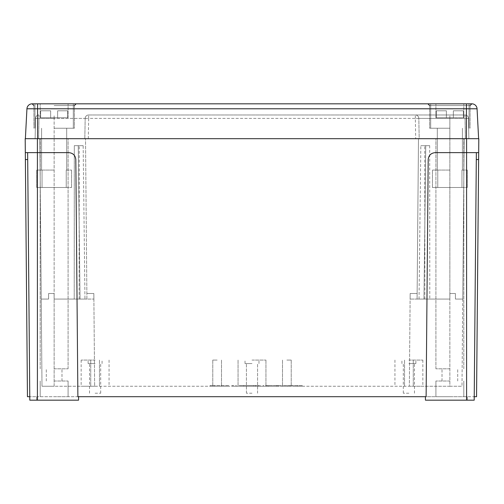 <?xml version="1.0" encoding="UTF-8"?>
<svg xmlns="http://www.w3.org/2000/svg" width="504" height="504" viewBox="0 0 504 504"><rect width="100%" height="100%" fill="white"/><g stroke="black" fill="none" stroke-linecap="round" stroke-linejoin="round"><path stroke-width="0.38" stroke-dasharray="2.52 1.89" d="M408.895 360.083L422.843 360.083L408.895 360.083M408.895 386.234L422.843 386.234L408.895 386.234M95.105 360.083L81.157 360.083L95.105 360.083M95.105 386.234L81.157 386.234L95.105 386.234M217.136 360.083L212.776 360.083L217.136 360.083M217.136 386.234L212.776 386.234L217.136 386.234M286.864 360.083L291.224 360.083L286.864 360.083M286.864 386.234L291.224 386.234L286.864 386.234M252 363.567L245.026 363.567L252 363.567M252 393.208L246.424 393.208L252 393.208M408.895 363.567L415.869 363.567L408.895 363.567M408.895 393.208L403.313 393.208L408.895 393.208M95.105 363.567L88.131 363.567L95.105 363.567M95.105 393.208L100.687 393.208L95.105 393.208M252 360.083L265.948 360.083L252 360.083M252 386.234L265.948 386.234L252 386.234M449.864 396.692L435.916 396.692L449.864 396.692M449.864 381.005L435.916 381.005L449.864 381.005M54.136 396.692L68.084 396.692L54.136 396.692M54.136 381.005L68.084 381.005L54.136 381.005M54.136 138.688L415.693 138.688L38.625 138.688L54.136 138.688L54.136 299.067L93.883 299.067L54.136 299.067L79.134 299.067L54.136 299.067L54.092 293.492L48.611 293.492L48.56 299.067L41.246 299.067L39.841 138.688L41.246 299.067L48.56 299.067L48.611 293.492L54.092 293.492L54.136 299.067L54.136 118.402L85.176 118.402L84.817 138.688L85.176 118.402A3.484 3.484 0 0 1 88.66 114.981L465.022 114.981L88.66 114.981A3.484 3.484 0 0 0 85.176 118.402A3.484 3.484 0 0 1 88.66 114.981A3.484 3.484 0 0 0 85.176 118.402L54.136 118.402L54.136 138.688M54.136 368.802L68.084 368.802L54.136 368.802M449.864 138.688L85.516 138.688L465.375 138.688L449.864 138.688L449.864 299.067L410.117 299.067L423.952 299.067L417.085 299.067L418.484 138.688L417.085 299.067L410.117 299.067L449.864 299.067L449.908 293.492L455.389 293.492L455.44 299.067L462.754 299.067L464.159 138.688L462.754 299.067L455.44 299.067L455.389 293.492L449.908 293.492L449.864 299.067L419.032 299.067L449.864 299.067L449.864 118.402L418.824 118.402L419.183 138.688L415.693 138.688L419.183 138.688L418.824 118.402A3.484 3.484 0 0 0 415.34 114.981A3.484 3.484 0 0 1 418.824 118.402A3.484 3.484 0 0 0 415.34 114.981A3.484 3.484 0 0 1 418.824 118.402L449.864 118.402L449.864 138.688M449.864 368.802L435.916 368.802L449.864 368.802M84.968 299.067L79.134 299.067L84.968 299.067L80.048 299.067L84.968 299.067L83.16 145.662L74.309 145.662L74.214 299.067L74.309 145.662L83.16 145.662L74.309 145.662L78.252 145.662L80.048 299.067L86.915 299.067L80.048 299.067L78.252 145.662L83.16 145.662L84.968 299.067M263.094 386.234L268.078 386.234L263.094 386.234L263.094 385.535L282.297 385.535L263.094 385.535L263.094 386.234M277.313 386.234L268.078 386.234L282.297 386.234L277.313 386.234L277.313 385.535L277.313 386.234M258.817 386.234L255.522 386.234L260.505 386.234L258.817 386.234L258.817 385.535L260.505 385.535L239.337 385.535L258.817 385.535M239.337 386.234L255.522 386.234L239.337 386.234L239.337 385.535L239.337 386.234M226.882 386.234L214.433 386.234L226.882 386.234L226.882 385.535L226.882 386.234M210.073 386.234L228.753 386.234L210.073 386.234L210.073 385.535L210.073 386.234M231.865 386.234L236.225 386.234L231.865 386.234L231.865 385.535L236.225 385.535L236.225 386.234L236.225 385.535L231.865 385.535L231.865 386.234M295.218 385.535L302.778 385.535L302.778 386.234L295.218 386.234L302.778 386.234L297.473 386.234L302.778 386.234L302.778 385.535L295.218 385.535L295.218 386.234M289.913 385.535L302.778 385.535L292.566 385.535L292.566 386.234L297.473 386.234L287.664 386.234L292.566 386.234L292.566 385.535L287.664 385.535L287.664 386.234L282.36 386.234L287.664 386.234L287.664 385.535L282.36 385.535L282.36 386.234L289.913 386.234L282.36 386.234L282.36 385.535L289.913 385.535L289.913 386.234M42.002 386.234L409.355 386.234L94.645 386.234L93.838 293.492L94.645 386.234L54.136 386.234L54.136 299.067L54.136 386.234L42.002 386.234L41.246 299.067L42.002 386.234M449.864 386.234L409.355 386.234L410.161 293.492L409.355 386.234L449.864 386.234L449.864 299.067L449.864 386.234L461.998 386.234L449.864 386.234M86.915 299.067L85.516 138.688L86.915 299.067M425.42 396.692L425.445 400.176L425.42 396.692L466.597 396.692L425.42 396.692L426.113 396.692L425.42 396.692L425.445 400.176L474.201 400.176L474.233 396.692L467.258 396.692L476.551 396.692L478.8 138.688L25.2 138.688L25.383 159.548L27.701 159.548L27.638 152.636L37.403 152.636L25.32 152.636M474.233 396.692L476.299 159.548L474.201 400.176L466.597 400.176L466.597 396.692L467.258 396.692L466.597 396.692L466.597 400.176L467.29 400.176L467.258 396.692L467.29 400.176L474.201 400.176L476.362 152.636L476.299 159.548L476.362 152.636L466.597 152.636L478.68 152.636M78.58 396.692L37.403 396.692L78.58 396.692L78.555 400.176L78.58 396.692L78.555 400.176L36.71 400.176L36.742 396.692L37.403 396.692L29.768 396.692L36.742 396.692L36.71 400.176L37.403 400.176L37.403 152.636L68.84 152.636L27.638 152.636L29.768 396.692L27.449 396.692L25.383 159.548M466.597 400.176L466.597 152.636L435.16 152.636C430.977 153.065 428.658 155.371 428.186 159.548L426.113 396.692L428.186 159.548C428.658 155.371 430.977 153.065 435.16 152.636C430.977 153.065 428.658 155.371 428.186 159.548L426.113 396.692L77.887 396.692L75.814 159.548C75.342 155.371 73.023 153.065 68.84 152.636C73.023 153.065 75.342 155.371 75.814 159.548C75.342 155.371 73.023 153.065 68.84 152.636L37.403 152.636L37.403 138.688M27.638 152.636L29.799 400.176L37.403 400.176L37.403 396.692L37.403 400.176M29.768 396.692L27.701 159.548M466.597 138.688L466.597 152.636L476.362 152.636M36.71 400.176L36.742 396.692L36.71 400.176M467.29 400.176L467.258 396.692L467.29 400.176M41.246 299.067L48.56 299.067L48.611 293.492L54.092 293.492L48.611 293.492L48.56 299.067L41.246 299.067M429.691 145.662L429.786 299.067L429.691 145.662L424.784 145.662L429.691 145.662L425.748 145.662L423.952 299.067L425.748 145.662L429.691 145.662M462.754 299.067L461.998 386.234L462.754 299.067L455.44 299.067L462.754 299.067M417.085 299.067L418.484 138.688L417.085 299.067M79.134 299.067L79.216 145.662L79.134 299.067M425.748 145.662L420.84 145.662L425.748 145.662M419.032 299.067L420.84 145.662L419.032 299.067M424.866 299.067L424.784 145.662L424.866 299.067M214.433 385.535L214.433 386.234L214.433 385.535L228.753 385.535L228.753 386.234L228.753 385.535L210.073 385.535L214.433 385.535L214.433 386.234L214.433 385.535L226.882 385.535L214.433 385.535M253.657 385.535L243.697 385.535L255.679 385.535L243.697 385.535L255.679 385.535L253.657 385.535L253.657 386.234L255.679 386.234L243.697 386.234L255.679 386.234L243.697 386.234L253.657 386.234L253.657 385.535M243.697 385.535L243.697 386.234L243.697 385.535M268.764 385.535L276.62 385.535L268.764 385.535L268.764 386.234L266.906 386.234L278.485 386.234L268.764 386.234L268.764 385.535M278.485 385.535L276.62 385.535L278.485 385.535L278.485 386.234L278.485 385.535M282.297 385.535L282.297 386.234L282.297 385.535M266.906 385.535L266.906 386.234L266.906 385.535M297.473 385.535L297.473 386.234L297.473 385.535M93.838 293.492L86.871 293.492L93.838 293.492L93.883 299.067L93.838 293.492L86.871 293.492L93.838 293.492M455.389 293.492L455.44 299.067L455.389 293.492L449.908 293.492L455.389 293.492M410.161 293.492L417.129 293.492L410.161 293.492L410.117 299.067L410.161 293.492L417.129 293.492L410.161 293.492M449.864 103.824L427.896 103.824L449.864 103.824M54.136 103.824L76.104 103.824L54.136 103.824M54.136 128.23L74.359 128.23L54.136 128.23M449.864 128.23L429.641 128.23L449.864 128.23M470.081 105.563L470.081 128.23L470.081 105.563L449.864 105.563L470.081 105.563L449.864 105.563L470.081 105.563L471.826 103.824L32.161 103.824A5.229 5.229 0 0 0 26.939 108.776L25.376 138.688L37.579 138.688L25.376 138.688M37.579 138.688L478.624 138.688L37.579 138.688L37.579 108.776L466.421 108.776L466.421 138.688M466.421 103.824L466.421 108.776L477.061 108.776L478.624 138.688M465.375 138.688L468.865 138.688L465.375 138.688L465.022 118.402L449.864 118.402L465.022 118.402L465.375 138.688M38.625 138.688L35.135 138.688L38.625 138.688L38.978 118.402L54.136 118.402L38.978 118.402L38.625 138.688M35.135 138.688L35.488 118.402L35.135 138.688M468.865 138.688L468.512 118.402L468.865 138.688M465.022 114.981L465.022 118.402L465.022 114.981A3.484 3.484 0 0 1 468.512 118.402L465.022 118.402L468.512 118.402A3.484 3.484 0 0 0 465.022 114.981A3.484 3.484 0 0 1 468.512 118.402M35.488 118.402A3.484 3.484 0 0 1 38.978 114.981L38.978 118.402L35.488 118.402A3.484 3.484 0 0 1 38.978 114.981L38.978 118.402L35.488 118.402A3.484 3.484 0 0 1 38.978 114.981M50.652 117.766L50.652 110.792L40.635 110.792L50.652 110.792L40.635 110.792L50.652 110.792L40.635 110.792L50.652 110.792L40.635 110.792L50.652 110.792L50.652 117.766L54.136 117.766L50.652 117.766L50.652 110.792L50.652 117.766L40.635 117.766L40.635 110.792L40.635 117.766L50.652 117.766L50.652 110.792L50.652 117.766L57.626 117.766L57.626 110.792L67.643 110.792L57.626 110.792L67.643 110.792L57.626 110.792L67.643 110.792L57.626 110.792L67.643 110.792L57.626 110.792L57.626 117.766L50.652 117.766L50.652 110.792L50.652 117.766L40.635 117.766L40.635 110.792L40.635 117.766L40.194 117.766L50.652 117.766M54.136 170.069L36.704 170.069L54.136 170.069M66.238 187.501L66.238 170.069L71.568 170.069L66.238 170.069L66.238 187.501L42.04 187.501L42.04 170.069L36.704 170.069L42.04 170.069L42.04 187.501L36.704 187.501L66.238 187.501L66.238 170.069L66.238 187.501L71.568 187.501L42.04 187.501L42.04 170.069L42.04 187.501L36.704 187.501L66.238 187.501M67.643 117.766L67.643 110.792L67.643 117.766L68.084 117.766L57.626 117.766L57.626 110.792L57.626 117.766L67.643 117.766L67.643 110.792L67.643 117.766L68.084 117.766L57.626 117.766L57.626 110.792L57.626 117.766L54.136 117.766L57.626 117.766L57.626 110.792L57.626 117.766L67.643 117.766M446.374 117.766L446.374 110.792L436.357 110.792L446.374 110.792L436.357 110.792L446.374 110.792L436.357 110.792L446.374 110.792L436.357 110.792L446.374 110.792L446.374 117.766L449.864 117.766L446.374 117.766L446.374 110.792L446.374 117.766L436.357 117.766L436.357 110.792L436.357 117.766L446.374 117.766L446.374 110.792L446.374 117.766L453.348 117.766L453.348 110.792L463.365 110.792L453.348 110.792L463.365 110.792L453.348 110.792L463.365 110.792L453.348 110.792L463.365 110.792L453.348 110.792L453.348 117.766L446.374 117.766L446.374 110.792L446.374 117.766L436.357 117.766L436.357 110.792L436.357 117.766L435.916 117.766L446.374 117.766M449.864 170.069L432.432 170.069L449.864 170.069M461.96 187.501L461.96 170.069L467.296 170.069L461.96 170.069L461.96 187.501L437.762 187.501L437.762 170.069L432.432 170.069L437.762 170.069L437.762 187.501L432.432 187.501L461.96 187.501L461.96 170.069L461.96 187.501L467.296 187.501L437.762 187.501L437.762 170.069L437.762 187.501L432.432 187.501L461.96 187.501M463.365 117.766L463.365 110.792L463.365 117.766L463.806 117.766L453.348 117.766L453.348 110.792L453.348 117.766L463.365 117.766L463.365 110.792L463.365 117.766L463.806 117.766L453.348 117.766L453.348 110.792L453.348 117.766L449.864 117.766L453.348 117.766L453.348 110.792L453.348 117.766L463.365 117.766M476.299 159.548L478.617 159.548M255.522 385.535L255.522 386.234L255.522 385.535M268.078 385.535L268.078 386.234L268.078 385.535M276.62 385.535L276.62 386.234L276.62 385.535M54.136 105.563L74.359 105.563L54.136 105.563M449.864 105.563L429.641 105.563L449.864 105.563M26.939 108.776L37.579 108.776L37.579 103.824M88.307 138.688L88.66 118.402L415.34 118.402L415.693 138.688L415.34 118.402L88.66 118.402L88.307 138.688M418.824 118.402L415.34 118.402L418.824 118.402M85.176 118.402L88.66 118.402L85.176 118.402M449.864 118.402L449.864 114.981L449.864 118.402M415.34 118.402L415.34 114.981L415.34 118.402M88.66 118.402L88.66 114.981L88.66 118.402M54.136 118.402L54.136 114.981L54.136 118.402M413.255 360.083L413.255 386.234L413.255 360.083M99.464 360.083L99.464 386.234L99.464 360.083M221.495 360.083L221.495 386.234L221.495 360.083M291.224 360.083L291.224 386.234L291.224 360.083M246.424 393.208L246.424 363.567L246.424 393.208M403.313 393.208L403.313 363.567M89.529 393.208L89.529 363.567M245.026 363.567L245.026 360.083L245.026 363.567M401.921 363.567L401.921 360.083M88.131 363.567L88.131 360.083M265.948 360.083L265.948 386.234L265.948 360.083M422.843 360.083L422.843 386.234M109.053 360.083L109.053 386.234M435.916 381.005L435.916 396.692L435.916 381.005M40.194 381.005L40.194 396.692L40.194 381.005M40.194 368.802L40.194 138.688L40.194 368.802M435.916 368.802L435.916 138.688L435.916 368.802M442.014 381.005L442.014 368.802L442.014 381.005M46.292 381.005L46.292 368.802L46.292 381.005M457.708 381.005L457.708 368.802L457.708 381.005M61.986 381.005L61.986 368.802L61.986 381.005M463.806 368.802L463.806 138.688L463.806 368.802M68.084 368.802L68.084 138.688L68.084 368.802M463.806 381.005L463.806 396.692L463.806 381.005M68.084 381.005L68.084 396.692L68.084 381.005M238.052 360.083L238.052 386.234L238.052 360.083M258.974 363.567L258.974 360.083L258.974 363.567M257.576 393.208L257.576 363.567L257.576 393.208M81.157 360.083L81.157 386.234M394.947 360.083L394.947 386.234M102.079 363.567L102.079 360.083M415.869 363.567L415.869 360.083M100.687 393.208L100.687 363.567M414.471 393.208L414.471 363.567M212.776 360.083L212.776 386.234L212.776 360.083M282.505 360.083L282.505 386.234L282.505 360.083M90.745 360.083L90.745 386.234L90.745 360.083M404.536 360.083L404.536 386.234L404.536 360.083M260.505 385.535L260.505 386.234L260.505 385.535M255.679 385.535L255.679 386.234L255.679 385.535M74.359 105.563L74.359 128.23L74.359 105.563L76.104 103.824M33.919 105.563L33.919 128.23L33.919 105.563L32.174 103.824M429.641 105.563L429.641 128.23L429.641 105.563L427.896 103.824M40.194 117.766L40.194 103.824L40.194 117.766M66.692 170.069L66.692 128.23L66.692 170.069M73.313 128.23L73.313 103.824L73.313 128.23M34.965 128.23L34.965 103.824L34.965 128.23M41.586 170.069L41.586 128.23L41.586 170.069M71.568 187.501L71.568 170.069L71.568 187.501M36.704 187.501L36.704 170.069L36.704 187.501M68.084 117.766L68.084 103.824L68.084 117.766M435.916 117.766L435.916 103.824L435.916 117.766M462.414 170.069L462.414 128.23L462.414 170.069M469.035 128.23L469.035 103.824L469.035 128.23M430.687 128.23L430.687 103.824L430.687 128.23M437.308 170.069L437.308 128.23L437.308 170.069M467.296 187.501L467.296 170.069L467.296 187.501M432.432 187.501L432.432 170.069L432.432 187.501M463.806 117.766L463.806 103.824L463.806 117.766"/><path stroke-width="0.76" d="M474.233 396.692L476.551 396.692L478.617 159.548L476.299 159.548M27.701 159.548L25.383 159.548L25.32 152.636L68.84 152.636C73.023 153.065 75.342 155.371 75.814 159.548L77.887 396.692L426.113 396.692L428.186 159.548C428.658 155.371 430.977 153.065 435.16 152.636L466.597 152.636L466.597 138.688L478.8 138.688L478.617 159.548M29.768 396.692L27.449 396.692L25.383 159.548M25.32 152.636L25.2 138.688L466.597 138.688M478.68 152.636L466.597 152.636L466.597 400.176L425.445 400.176L425.42 396.692M78.58 396.692L78.555 400.176L29.799 400.176L27.638 152.636M476.362 152.636L474.201 400.176L466.597 400.176M33.919 105.563L32.174 103.824A5.229 5.229 0 0 0 26.939 108.776L25.376 138.688M477.061 108.776A5.229 5.229 0 0 0 471.839 103.824A5.229 5.229 0 0 1 477.061 108.776L26.939 108.776A5.229 5.229 0 0 1 32.161 103.824L471.839 103.824A5.229 5.229 0 0 1 477.061 108.776L478.624 138.688M37.403 400.176L37.403 138.688M37.579 103.824L37.579 138.688M466.421 103.824L466.421 138.688M470.081 105.563L471.826 103.824M74.359 105.563L76.104 103.824M429.641 105.563L427.896 103.824"/></g></svg>
